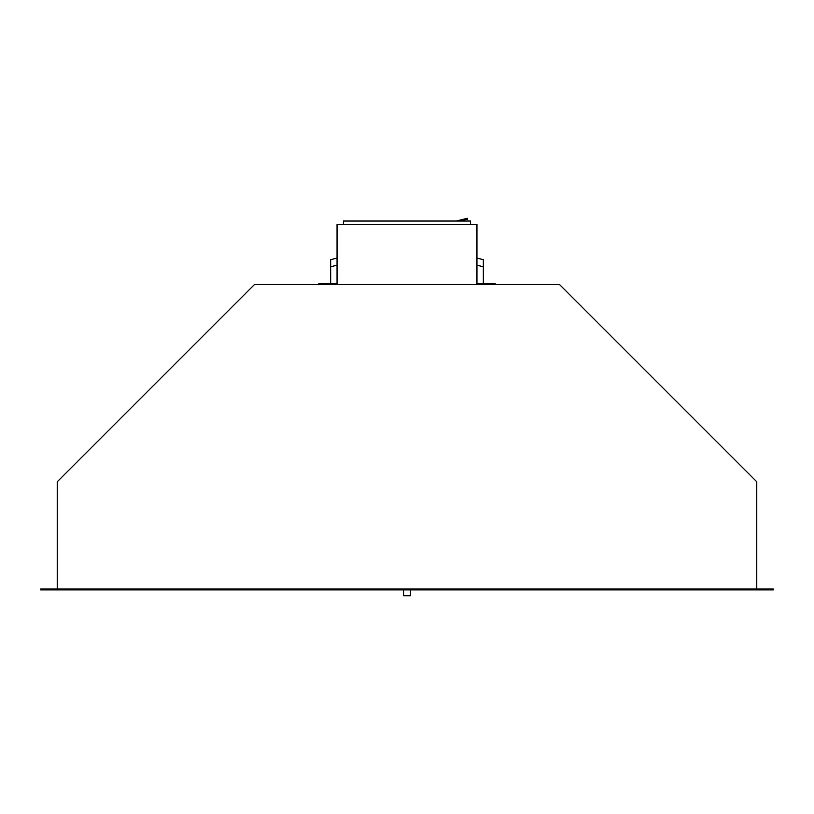 <?xml version="1.0" encoding="UTF-8"?>
<svg xmlns="http://www.w3.org/2000/svg" width="814" height="814" viewBox="0 0 814 814"><rect width="100%" height="100%" fill="white"/><g stroke="black" fill="none" stroke-linecap="round" stroke-linejoin="round"><path stroke-width="1.22" d="M318.813 284.635L318.813 283.781L337.047 283.781M476.953 283.781L495.187 283.781L495.187 284.635M756.766 589.031L756.766 481.776L559.625 284.635L254.375 284.635L57.234 481.776L57.234 589.031M40.7 589.031L773.3 589.031L773.3 589.885L40.7 589.885L40.7 589.031M337.047 284.635L337.047 224.43L476.953 224.43L476.953 284.635M343.406 224.43L343.406 221.042L470.594 221.042L470.594 224.43M476.953 258.069A296.774 296.774 0 0 1 483.313 259.686L483.313 266.829A289.876 289.876 0 0 0 476.953 265.171M337.047 265.171A289.876 289.876 0 0 0 330.688 266.829L330.688 259.686A296.774 296.774 0 0 1 337.047 258.069M483.313 283.781L483.313 266.829M330.688 283.781L330.688 266.829M459.768 221.042L467.572 219.088L467.368 218.264L456.257 221.042M410.388 589.885L410.388 595.736L403.612 595.736L403.612 589.885"/></g></svg>
